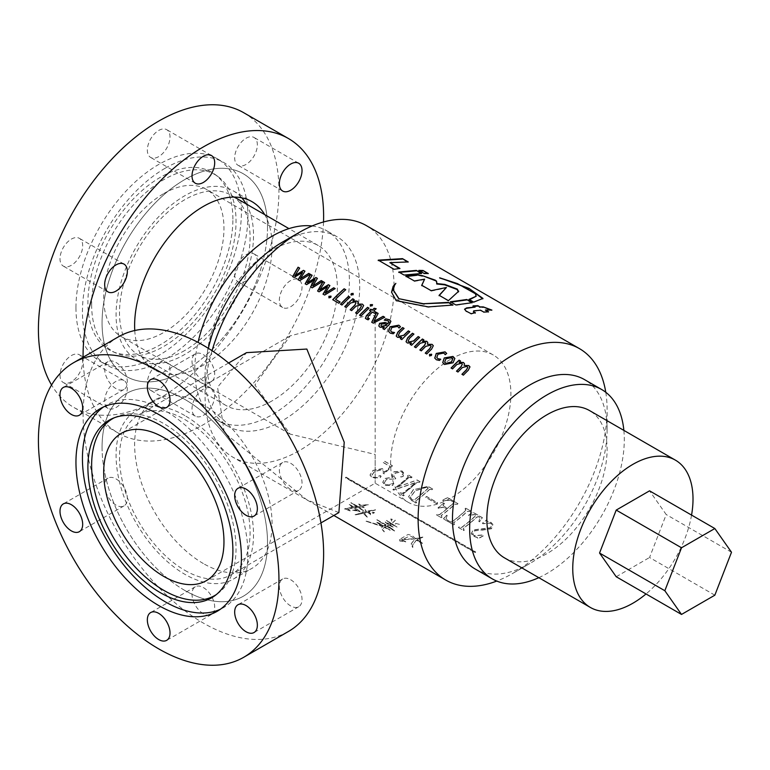 <?xml version="1.0" encoding="UTF-8"?>
<svg xmlns="http://www.w3.org/2000/svg" width="770" height="770" viewBox="0 0 770 770"><rect width="100%" height="100%" fill="white"/><g stroke="black" fill="none" stroke-linecap="round" stroke-linejoin="round"><path stroke-width="0.58" stroke-dasharray="3.85 2.89" d="M395.924 523.639L395.164 524.081L395.953 523.427L400.025 524.524L395.953 523.427M392.604 522.869L395.308 520.433L390.794 519.134L392.604 522.869M392.633 522.647L395.337 520.222L390.823 518.922L392.633 522.647M232.906 219.142A102.535 59.203 120 0 0 214.743 174.203A102.535 59.203 120 0 0 134.74 197.515A102.535 59.203 120 0 0 87.895 302.87A102.535 59.203 120 0 0 112.401 351.467A102.535 59.203 120 0 0 190.2 320.118A102.535 59.203 120 0 0 232.906 219.142M165.165 168.235A116.992 67.548 120 0 0 82.438 311.523A116.992 67.548 120 0 0 106.664 365.076A116.992 67.548 120 0 0 165.165 359.282A116.992 67.548 120 0 0 247.892 215.995A116.992 67.548 120 0 0 223.656 162.441A116.992 67.548 120 0 0 165.165 168.235M91.63 304.679A102.112 58.953 120 0 0 116.029 353.074A102.112 58.953 120 0 0 193.52 321.86A102.112 58.953 120 0 0 236.034 221.308A102.112 58.953 120 0 0 217.948 176.551A102.112 58.953 120 0 0 138.282 199.767A102.112 58.953 120 0 0 91.63 304.679M163.837 193.549A85.046 49.097 -60 0 1 206.35 189.343A85.046 49.097 -60 0 1 219.392 257.488A85.046 49.097 -60 0 1 163.837 332.428A85.046 49.097 -60 0 1 121.314 336.644A85.046 49.097 -60 0 1 108.272 268.489A85.046 49.097 -60 0 1 163.837 193.549M450.758 359.205A85.046 49.097 -60 0 1 493.281 354.999A85.046 49.097 -60 0 1 506.313 423.144A85.046 49.097 -60 0 1 450.758 498.084A85.046 49.097 -60 0 1 408.235 502.3A85.046 49.097 -60 0 1 395.203 434.145A85.046 49.097 -60 0 1 450.758 359.205M366.568 315.739L375.163 315.565L375.163 483.194L375.163 454.435L290.117 434.097L254.889 385L290.117 335.903L366.356 315.748M114.249 417.783A102.112 58.953 60 0 1 116.029 416.926A102.112 58.953 60 0 1 193.52 448.14A102.112 58.953 60 0 1 236.034 548.692A102.112 58.953 60 0 1 217.948 593.449A102.112 58.953 60 0 1 216.312 594.575M103.517 406.945A116.992 67.548 60 0 1 106.664 404.924A116.992 67.548 60 0 1 165.165 410.718A116.992 67.548 60 0 1 247.892 554.005A116.992 67.548 60 0 1 223.656 607.559A116.992 67.548 60 0 1 220.326 609.282M282.388 242.155A109.34 63.13 -60 0 1 337.058 236.746A109.34 63.13 -60 0 1 353.815 324.363A109.34 63.13 -60 0 1 282.388 420.709A109.34 63.13 -60 0 1 227.718 426.128A109.34 63.13 -60 0 1 205.07 376.068A109.34 63.13 -60 0 1 208.372 348.338M312.052 225.985A109.34 63.13 -60 0 1 326.75 230.788A109.34 63.13 -60 0 1 343.507 318.405A109.34 63.13 -60 0 1 272.079 414.761A109.34 63.13 -60 0 1 217.41 420.179A109.34 63.13 -60 0 1 198.063 342.4M212.048 350.706A133.643 77.154 120 0 0 205.07 395.915A133.643 77.154 120 0 0 232.742 457.091A133.643 77.154 120 0 0 299.569 450.469A133.643 77.154 120 0 0 386.867 332.707A133.643 77.154 120 0 0 366.385 225.62M338.877 512.57L306.845 499.836L224.263 432.615L217.564 387.146L246.544 352.641M359.08 507.459A133.643 77.154 -60 0 0 361.236 506.785L364.181 507.95L362.506 506.362L368.358 504.735L361.602 505.476L358.733 504.206L360.225 505.938L358.069 506.708L350.899 502.829L356.991 506.939L353.651 506.824L349.195 504.648L352.487 507.112L344.585 509.037L350.129 510.934L347.626 509.461L353.497 507.853L357.049 510.452L352.516 510.154L360.129 511.694L354.662 507.651L357.694 507.43L363.488 510.722L359.118 507.247L363.488 510.722M361.236 506.785L364.21 507.738L362.545 506.15L368.387 504.523L361.631 505.255L358.772 503.984L360.254 505.726L358.108 506.487L350.937 502.608L357.03 506.718L353.7 506.602L349.243 504.437L352.535 506.891L344.652 508.816L350.186 510.712L347.568 509.076L353.546 507.632L357.097 510.231L352.573 509.932L360.177 511.482L354.71 507.43L357.742 507.209L363.527 510.51M363.786 512.435L362.776 511.54L362.911 512.656L354.951 514.735L363.344 513.455L367.309 517.411L364.412 513.195A133.643 77.154 -60 0 0 367.425 512.368L370.437 514.187L370.235 514.803L374.413 512.753L371.467 512.156L370.62 513.782L368.589 511.915L375.481 509.971L367.781 511.184L365.019 509.923L366.51 511.578L363.786 512.435L362.824 511.319L362.911 512.656M415.704 538.682L412.037 535.4L408.09 534.457L399.072 539.703L399.919 541.089L405.723 541.945L402.296 540.501L402.421 539.52L409.005 536.372L411.276 536.372L414.828 539.221L411.122 543.976L412.739 547.537L412.682 545.025L416.243 540.376L422.461 543.447L417.119 539.76L422.807 537.248L415.704 538.682L399.139 539.481L405.79 541.705L402.007 539.789L414.866 539L411.18 543.745L412.807 547.316L412.739 544.794L416.291 540.165L422.499 543.225L417.157 539.539L422.826 537.037L415.742 538.461M390.14 530.251L385.106 527.036L387.223 526.613C397.07 532.725 397.089 532.474 387.291 525.843C397.089 532.474 397.07 532.725 387.223 526.613L387.272 526.391C397.07 532.474 397.089 532.224 387.339 525.621L387.291 525.843A133.643 77.154 -60 0 0 389.139 525.323L393.239 527.094L390.111 525.034L391.978 524.716L396.386 526.555L386.53 520.52L390.871 523.898L389.1 524.197C384.269 521.165 383.941 521.29 388.128 524.572A133.643 77.154 -60 0 1 386.184 525.121L376.8 519.846L385.914 525.689L383.691 526.141L378.946 523.013L375.924 521.993L382.728 526.276L365.432 521.059L382.651 526.68L381.111 528.326L384.22 531.878L382.834 529L384.346 527.431L390.14 530.251M389.139 525.323L393.605 527.392L390.111 525.034M390.159 524.822L392.017 524.505L397.089 527.104L386.569 520.308L390.871 523.898M390.91 523.687L389.139 523.975C384.307 520.943 383.98 521.069 388.167 524.36L385.125 522.012L388.167 524.36A133.393 77.019 -60 0 1 386.222 524.899L386.184 525.121M384.143 525.64L383.691 526.141L381.169 524.534M475.128 568.972A109.34 63.13 120 0 0 529.799 563.553L512.608 573.477A133.643 77.154 -60 0 1 496.766 581.071M475.013 552.552A133.643 77.154 -60 0 0 475.696 552.157L346.057 477.313A133.643 77.154 -60 0 1 345.374 477.708L475.013 552.552L345.374 477.506A133.393 77.019 -60 0 0 346.057 477.111L475.696 551.965A133.393 77.019 -60 0 1 475.013 552.35M184.79 570.3A92.333 53.313 -120 0 0 230.962 574.872A92.333 53.313 -120 0 0 245.11 500.885A92.333 53.313 -120 0 0 184.79 419.515A92.333 53.313 -120 0 0 138.629 414.943A92.333 53.313 -120 0 0 124.471 488.931A92.333 53.313 -120 0 0 184.79 570.3M538.817 577.683A109.34 63.13 120 0 0 546.979 573.467A109.34 63.13 120 0 0 623.864 430.382M184.79 590.436A116.992 67.548 -120 0 0 243.291 596.23A116.992 67.548 -120 0 0 261.222 502.483A116.992 67.548 -120 0 0 184.79 399.38A116.992 67.548 -120 0 0 126.299 393.586A116.992 67.548 -120 0 0 108.368 487.333A116.992 67.548 -120 0 0 184.79 590.436M504.456 557.846A85.046 49.097 120 0 0 546.979 553.63A85.046 49.097 120 0 0 602.535 478.69A85.046 49.097 120 0 0 589.493 410.545M184.79 370.62A116.992 67.548 -60 0 1 126.299 376.414A116.992 67.548 -60 0 1 108.368 282.667A116.992 67.548 -60 0 1 184.79 179.564A116.992 67.548 -60 0 1 243.291 173.77A116.992 67.548 -60 0 1 261.222 267.517A116.992 67.548 -60 0 1 184.79 370.62M272.079 400.872A92.333 53.313 -60 0 1 225.908 405.444A92.333 53.313 -60 0 1 211.76 331.456A92.333 53.313 -60 0 1 272.079 250.096A92.333 53.313 -60 0 1 318.241 245.524A92.333 53.313 -60 0 1 332.39 319.512A92.333 53.313 -60 0 1 272.079 400.872M184.79 350.485A92.333 53.313 -60 0 1 138.629 355.057A92.333 53.313 -60 0 1 124.471 281.069A92.333 53.313 -60 0 1 184.79 199.7A92.333 53.313 -60 0 1 230.962 195.128A92.333 53.313 -60 0 1 245.11 269.115A92.333 53.313 -60 0 1 184.79 350.485M714.839 595.191L649.543 557.499L666.214 514.553L649.543 490.837M731.5 552.244L666.214 514.553M616.212 576.74L649.543 557.499M691.556 515.101A85.046 49.097 -60 0 1 646.03 593.959M605.769 392.276A133.643 77.154 -60 0 1 607.106 409.794A133.643 77.154 -60 0 1 512.618 573.467L529.799 563.553A109.34 63.13 120 0 0 607.106 429.641A109.34 63.13 120 0 0 584.469 379.581M382.372 468.776L372.988 470.547L370.024 475.177L372.314 477.852L380.505 477.795L380.669 475.86L378.551 476.13L377.435 477.775L372.853 477.256L371.621 475.716L374.47 471.635L381.833 469.767L383.479 471.558L383.2 473.435L384.201 473.868L392.431 465.86L384.23 461.115L383.181 462.558L390.39 466.716L384.374 472.607L384.413 470.913L382.334 468.603L372.959 470.374L370.004 474.994L372.285 477.669L380.476 477.612L380.64 475.677L378.522 475.947L377.406 477.592L372.834 477.073L371.602 475.533L374.441 471.452L381.795 469.604L383.441 471.394L383.162 473.261L384.163 473.694L392.382 465.696L384.172 460.961L383.133 462.395L390.342 466.553L384.336 472.433L384.374 470.74L382.334 468.603M381.198 476.505L380.64 475.677L381.198 476.505M395.106 479.065A133.643 77.154 -60 0 0 395.79 478.488L393.74 476.303L395.27 473.155L401.815 471.952L403.182 473.473L402.777 474.618L400.978 475.668L400.785 477.082L403.143 476.495L404.096 473.444L402.036 471.057L393.913 471.943L392.228 475.658L393.075 477.198L384.663 478.709L382.786 482.424L385.221 485.312L392.796 485.447L393.018 483.618L390.746 483.868L389.697 485.187L385.924 484.802L384.24 482.838L386.502 479.508L395.068 478.892L386.473 479.325L384.24 482.838M385.221 485.312L392.767 485.273L392.989 483.445L393.364 484.012L392.989 483.445L390.717 483.685L389.668 485.013L385.895 484.619L384.22 482.655M395.79 478.488L393.691 476.13L395.222 472.992L401.767 471.798L403.133 473.319L402.729 474.455L400.929 475.504L400.785 477.082L403.095 476.332L404.048 473.29L401.978 470.903L393.865 471.779L392.19 475.485L393.037 477.025L384.634 478.526L382.767 482.241L385.192 485.119M411.363 477.804A133.643 77.154 -60 0 0 412.037 477.179L407.956 474.82A133.643 77.154 -60 0 1 407.282 475.456L408.081 475.908L408.206 477.14A133.643 77.154 -60 0 1 392.892 489.739L393.595 490.144L415.54 482.723A133.643 77.154 -60 0 1 402.604 493.406L400.14 493.012A133.643 77.154 -60 0 1 399.438 493.522L403.519 495.87A133.643 77.154 -60 0 0 404.221 495.36L403.316 493.811A133.643 77.154 -60 0 0 417.157 482.299L419.4 482.453A133.643 77.154 -60 0 0 420.074 481.818L417.109 480.105L397.532 486.996A133.393 77.019 -60 0 0 408.86 477.381L411.363 477.804L410.516 477.188M410.574 477.352L408.918 477.544A133.643 77.154 -60 0 1 397.561 487.179M412.037 477.179L407.908 474.657A133.393 77.019 -60 0 1 407.234 475.292L408.158 476.976A133.393 77.019 -60 0 1 392.864 489.556L393.576 489.961L415.492 482.559A133.393 77.019 -60 0 1 402.575 493.224L400.121 492.829A133.393 77.019 -60 0 1 399.418 493.329L403.519 495.87M404.221 495.36L403.432 494.908L403.297 493.628A133.393 77.019 -60 0 0 417.109 482.136L419.4 482.453M416.657 502.541L415.916 501.944L416.657 502.541A133.643 77.154 -60 0 1 415.954 503.051L411.69 500.596L408.552 496.708L411.69 500.596M415.935 502.127L415.79 501.01L415.935 502.127M429.631 489.499A133.643 77.154 -60 0 1 415.79 501.01L415.771 500.827A133.393 77.019 -60 0 0 429.583 489.335L432.037 489.739A133.643 77.154 -60 0 0 432.711 489.114L428.216 486.515L413.461 489.662L408.572 496.891M436.773 503.772L425.714 497.382A133.643 77.154 -60 0 0 426.628 496.612L437.697 503.003A133.643 77.154 -60 0 1 436.773 503.772L425.675 497.208A133.393 77.019 -60 0 0 426.59 496.448L437.658 502.829A133.393 77.019 -60 0 1 436.734 503.599M441.316 517.69A133.643 77.154 -60 0 0 442.019 517.18L441.21 515.688A133.643 77.154 -60 0 0 455.051 504.177L457.293 504.331A133.643 77.154 -60 0 0 457.967 503.696L447.562 497.69L442.75 500.307L443.019 500.798L450.469 500.385L453.261 502.001L453.414 503.214A133.643 77.154 -60 0 1 447.341 508.575L443.068 505.649L443.982 504.032A133.643 77.154 -60 0 0 444.454 503.619L443.751 503.214A133.643 77.154 -60 0 1 438.005 508.007L438.708 508.421A133.643 77.154 -60 0 0 439.112 508.094L443.366 507.257L446.658 509.153A133.643 77.154 -60 0 1 439.564 514.735L437.187 514.399A133.643 77.154 -60 0 1 436.494 514.909L441.316 517.69L436.494 514.909M442.019 517.18L441.191 515.505A133.393 77.019 -60 0 0 455.003 504.013L457.293 504.331M457.967 503.696L447.514 497.526L442.702 500.144L442.971 500.635L450.421 500.231L453.212 501.838L453.357 503.051A133.393 77.019 -60 0 1 447.303 508.402L443.029 505.476L443.982 504.032M453.79 524.899A133.643 77.154 -60 0 0 454.493 524.389L453.684 522.888A133.643 77.154 -60 0 0 467.525 511.376L469.767 511.53A133.643 77.154 -60 0 0 470.441 510.895L465.715 508.171A133.643 77.154 -60 0 1 465.042 508.797L465.869 510.423A133.643 77.154 -60 0 1 452.038 521.935L450.354 522.002L447.649 520.433L446.1 518.451L447.235 515.553L446.504 515.448L443.453 518.932L453.79 524.899L443.433 518.749L446.475 515.265L447.206 515.371L446.1 518.451M454.493 524.389L453.665 522.705A133.393 77.019 -60 0 0 467.477 511.213L469.767 511.53M470.441 510.895L465.667 508.007A133.393 77.019 -60 0 1 464.993 508.643L465.821 510.26A133.393 77.019 -60 0 1 452.019 521.752L450.325 521.81L447.63 520.25L446.071 518.268M463.636 530.578A133.643 77.154 -60 0 0 464.339 530.068L463.444 529.558L463.338 528.461A133.643 77.154 -60 0 0 476.976 517.122L478.815 516.747L480.191 518.095L478.882 521.502L479.479 521.848L482.424 517.815L473.04 512.397L468.41 515.457L475.109 514.61L476.091 515.303L475.234 516.266A133.643 77.154 -60 0 1 461.692 527.508L459.113 527.055A133.643 77.154 -60 0 1 458.419 527.566L463.617 530.395A133.393 77.019 -60 0 0 464.31 529.885L463.425 529.375L463.319 528.278L463.444 529.558L463.319 528.278A133.393 77.019 -60 0 0 476.928 516.968L478.767 516.593L480.143 517.941L478.834 521.338L479.431 521.685L482.367 517.652L472.992 512.233L468.372 515.294L475.052 514.447L476.043 515.14L475.186 516.102A133.393 77.019 -60 0 1 461.673 527.325L459.093 526.872A133.393 77.019 -60 0 1 458.391 527.383L463.617 530.395M482.136 530.164L491.52 528.74L492.906 524.572L490.846 522.339L487.054 521.165L486.746 519.971L482.53 523.273L482.8 523.764L490.432 523.119L491.972 524.707L490.548 527.883L473.204 530.087L471.307 533.687L473.54 536.295L477.41 537.624L478.006 538.875L483.685 535.65L483.319 535.121L474.156 535.737L472.616 533.957L474.618 530.896L491.472 528.576L492.858 524.409L490.798 522.175L487.006 521.011L486.698 519.808L482.482 523.109L482.752 523.6L490.384 522.955L491.924 524.553L490.5 527.72L473.175 529.904L471.288 533.495L473.512 536.113L477.39 537.441L477.978 538.692L483.647 535.468L483.281 534.948L474.128 535.554L472.588 533.774L474.58 530.722L482.097 529.991M487.054 521.165L486.698 519.808L487.054 521.165M439.391 295.43L448.361 301.07L458.622 291.416M436.725 283.995L436.927 283.331M406.55 276.478L405.992 276.151M405.934 276.574L414.356 280.983M414.298 281.406L424.52 279.597M421.681 285.67L431.161 290.685M431.094 291.108L446.331 287.913M450.922 302.09L455.821 305.382L472.28 302.668M472.164 303.111L471.49 302.716M399.37 272.33L404.029 275.477L421.662 273.446M421.546 273.879L420.815 273.456M419.669 270.828L418.774 270.819L424.068 273.879L428.322 273.543M428.187 273.985L427.35 273.504M473.059 311.475L480.557 310.204M480.451 310.647L483.743 312.052M483.647 312.485L488.584 311.84M488.478 312.283L487.747 311.869M485.293 310.445L491.895 310.089M491.761 310.531L490.452 310.031M473.733 306.267L473.059 305.882M472.963 306.316L475.023 307.509M464.56 309.396L465.966 311.446L471.125 313.717M471.067 314.141L475.34 312.678M475.273 313.111L474.657 312.832M469.546 299.713L468.997 299.395M468.882 299.838L473.666 302.09M473.55 302.533L482.983 298.433M465.994 287.508L439.641 277.787M439.497 278.23L457.486 283.63M457.313 284.072L475.494 293.803M475.321 294.246L476.014 296.691M391.564 292.359L396.204 300.993L428.255 307.278L452.943 305.064M452.895 305.488L452.279 305.132M393.191 289.972L395.847 283.36M395.838 283.764L394.567 284.977M378.83 260.472L394.038 269.712L399.967 268.451M399.88 268.884L399.284 268.538M389.803 263.061L408.254 261.954M408.119 262.397L407.282 261.916M299.703 280.646L298.202 279.78M302.533 272.32L294.198 277.575L292.773 276.651M299.607 268.22L294.823 275.756M304.891 271.271L300.319 278.923M310.118 274.284L299.771 280.8M312.177 287.845L310.676 286.979M315.084 279.693L306.662 284.775L305.247 283.841M312.071 275.419L307.297 282.946M317.356 278.471L312.784 286.122M322.582 281.483L312.235 287.999M324.642 295.045L323.14 294.178M327.471 286.719L319.127 291.974L317.712 291.041M324.536 282.619L319.762 290.146M329.82 285.66L325.258 293.322M335.046 288.683L324.709 295.189M330.811 296.094L330.879 297.557L328.646 297.461M358.137 302.341L357.858 304.256M352.872 301.099A133.393 77.019 -60 0 1 354.277 299.79L354.229 299.626M346.202 307.49L344.739 306.643M346.269 307.644A133.393 77.019 -60 0 1 350.716 303.168L350.658 303.005M355.99 302.803L355.153 301.85M355.201 302.004L350.716 303.168M351.63 310.628L350.158 309.781M351.688 310.772A133.393 77.019 -60 0 1 356.144 306.287L356.096 306.133M361.476 305.969L360.601 304.997M360.658 305.151L356.144 306.287M357.059 313.756L355.586 312.909M357.116 313.91A133.393 77.019 -60 0 1 362.006 309.011L361.948 308.857M363.652 305.546L362.006 309.011M353.161 293.524L353.199 294.9L351.322 295.151L350.889 294.525M351.284 294.987L351.293 293.793M341.947 305.036L342.015 305.18A133.393 77.019 -60 0 1 350.023 297.326M342.015 305.18L340.542 304.333A133.393 77.019 -60 0 1 340.61 304.266M335.614 299.52A133.393 77.019 -60 0 1 345.788 289.886L345.74 289.713M338.867 303.255L332.707 299.703M338.935 303.409A133.393 77.019 -60 0 1 340.157 302.138L340.099 301.994M361.014 316.047L361.082 316.191A133.393 77.019 -60 0 1 369.09 308.337M361.082 316.191L359.609 315.344A133.393 77.019 -60 0 1 359.677 315.276M372.228 305.738L372.228 304.535L372.266 305.902L370.389 306.162L369.956 305.536M370.351 305.998L370.36 304.805M368.147 318.52L368.214 316.2M368.272 316.345A133.393 77.019 -60 0 1 372.526 312.225L372.478 312.062M372.526 312.225L374.672 313.332M374.73 313.486A133.393 77.019 -60 0 1 375.991 312.322L375.933 312.158M373.787 311.051A133.393 77.019 -60 0 1 376.183 308.876L376.135 308.712M371.063 311.378L369.542 310.368M368.079 319.848L366.424 319.386M366.481 319.531L365.413 318.424M368.137 319.993A133.393 77.019 -60 0 1 369.369 318.732L369.311 318.588M373.334 323.159L371.823 322.284M378.08 313.525L373.883 321.61M384.615 317.298L373.402 323.304M390.919 321.369L389.447 324.391M384.336 329.512L384.403 329.656A133.393 77.019 -60 0 1 389.495 324.555M384.403 329.656L382.931 328.809A133.393 77.019 -60 0 1 382.998 328.742M384.192 327.231L380.111 327.404L378.83 326.056M388.86 321.754L388.09 320.994L384.307 320.291A133.393 77.019 -60 0 1 384.49 320.118M386.906 324.805L384.663 323.91L381.419 324.257L381.015 325.556M399.043 328.039L397.686 326.538L391.766 327.587M391.824 327.741L390.621 330.898M399.091 328.193A133.393 77.019 -60 0 1 400.496 326.884L400.448 326.73M393.239 333.776L390.207 333.121M390.265 333.266L388.581 331.456M393.306 333.92A133.393 77.019 -60 0 1 394.529 332.659L394.471 332.515M404.009 328.492L404.144 328.578A133.393 77.019 -60 0 0 399.611 332.909L398.379 335.528M401.748 337.481L397.512 337.337M397.58 337.481L396.242 336.095M401.786 339.589L400.323 338.742M401.853 339.734A133.393 77.019 -60 0 1 409.871 331.88L409.823 331.716M413.837 334.17L413.971 334.247A133.393 77.019 -60 0 0 409.438 338.579L408.206 341.206M411.575 343.16L407.34 343.006M407.407 343.16L406.069 341.774M411.613 345.258L410.15 344.411M411.681 345.403A133.393 77.019 -60 0 1 419.698 337.549L419.65 337.395M427.802 342.563L427.523 344.479M422.538 341.322A133.393 77.019 -60 0 1 423.952 340.003L423.895 339.849M415.867 347.713L414.404 346.866M415.935 347.867A133.393 77.019 -60 0 1 420.382 343.391L420.324 343.228M425.666 343.025L424.819 342.072M424.876 342.226L420.382 343.391M421.296 350.851L419.833 350.003M421.363 350.995A133.393 77.019 -60 0 1 425.82 346.51L425.762 346.356M431.152 346.192L430.266 345.22M430.324 345.374L425.82 346.51M426.724 353.979L425.252 353.132M426.782 354.133A133.393 77.019 -60 0 1 431.672 349.233L431.614 349.079M433.327 345.769L431.672 349.233M431.421 354.181L431.489 355.644L429.265 355.548M445.243 354.71L443.886 353.209L437.966 354.258M438.024 354.421L436.821 357.569M445.301 354.874A133.393 77.019 -60 0 1 446.696 353.565L446.648 353.401M439.439 360.447L436.407 359.792M436.465 359.936L434.781 358.137M439.506 360.591A133.393 77.019 -60 0 1 440.738 359.34L440.671 359.186M454.868 358.55L453.097 362.949L444.569 364.614L442.76 362.708M452.818 358.878L451.692 357.713L445.974 358.964L444.742 362.15M464.474 363.738L464.185 365.644M459.209 362.487A133.393 77.019 -60 0 1 460.614 361.178L460.566 361.014M452.539 368.888L451.066 368.041M452.596 369.032A133.393 77.019 -60 0 1 457.053 364.556L456.995 364.403M462.327 364.191L461.49 363.238M461.538 363.401L457.053 364.556M457.967 372.016L456.494 371.169M458.025 372.17A133.393 77.019 -60 0 1 462.481 367.685L462.423 367.531M467.814 367.367L466.938 366.385M466.986 366.549L462.481 367.685M463.386 375.154L461.923 374.307M463.453 375.298A133.393 77.019 -60 0 1 468.333 370.399L468.285 370.245M469.989 366.944L468.333 370.399M454.464 524.206A133.393 77.019 -60 0 1 453.771 524.716M470.393 510.741A133.393 77.019 -60 0 1 469.719 511.367M465.686 509.037L465.821 510.26L465.686 509.037M441.99 516.997A133.393 77.019 -60 0 1 441.297 517.507M457.919 503.532A133.393 77.019 -60 0 1 457.245 504.167M453.212 501.838L453.357 503.051L453.212 501.838M444.454 503.619L444.406 503.455A133.393 77.019 -60 0 1 443.934 503.869M444.406 503.455L443.703 503.051A133.393 77.019 -60 0 1 437.976 507.834L438.708 508.421M439.073 507.921L443.328 507.084L446.619 508.98A133.393 77.019 -60 0 1 439.535 514.553L437.168 514.216A133.393 77.019 -60 0 1 436.465 514.726M416.628 502.358A133.393 77.019 -60 0 1 415.935 502.868L415.954 503.051M411.671 500.404L415.935 502.868M432.711 489.114L428.159 486.351L413.461 489.662M413.423 489.489L408.552 496.708M432.653 488.95A133.393 77.019 -60 0 1 431.989 489.585L432.037 489.739M429.583 489.335L431.989 489.585M415.916 501.944L415.771 500.827L415.916 501.944M427.331 486.9L427.928 488.382A133.393 77.019 -60 0 1 414.125 499.874L412.268 499.836L410.314 497.295L415.107 490.75L427.331 486.9L427.985 488.546A133.643 77.154 -60 0 1 414.144 500.057L412.287 500.019L410.333 497.478L415.146 490.914L427.379 487.054M428.178 487.708L427.985 488.546L428.178 487.708M411.989 477.015A133.393 77.019 -60 0 1 411.315 477.65M408.023 475.754L408.158 476.976L408.023 475.754M404.202 495.177A133.393 77.019 -60 0 1 403.499 495.688M420.074 481.818L420.025 481.654A133.393 77.019 -60 0 1 419.352 482.289M420.025 481.654L417.061 479.941L397.532 486.996M395.751 478.314A133.393 77.019 -60 0 1 395.068 478.892M361.265 506.573A133.393 77.019 -60 0 1 359.118 507.247M367.425 512.368L367.463 512.146A133.393 77.019 -60 0 1 364.451 512.974L367.357 517.19L363.392 513.244C353.026 515.602 352.881 515.332 362.959 512.435C352.881 515.332 353.026 515.602 363.392 513.244L363.344 513.455M367.463 512.146L370.476 513.975L370.283 514.581L374.441 512.541L371.506 511.935L370.659 513.571L368.628 511.704L375.51 509.759L367.819 510.972L365.057 509.701L366.51 511.578M366.549 511.367L363.835 512.214M381.217 524.312L375.981 521.771L382.777 526.054L365.5 520.838L382.709 526.459L381.169 528.104L384.278 531.656L382.892 528.778L384.403 527.219L390.197 530.029L385.106 527.036M385.154 526.815L387.272 526.391C397.07 532.474 397.089 532.224 387.339 525.621A133.393 77.019 -60 0 0 389.177 525.111M386.222 524.899L376.848 519.635L385.914 525.689M385.963 525.477L383.739 525.92L384.192 525.429M134.769 330.513A97.193 56.114 120 0 0 154.751 369.975A97.193 56.114 120 0 0 203.347 365.163A97.193 56.114 120 0 0 264.688 214.599M246.131 203.886A97.193 56.114 -60 0 1 184.79 354.45A97.193 56.114 -60 0 1 136.203 359.263A97.193 56.114 -60 0 1 121.304 281.377A97.193 56.114 -60 0 1 184.79 195.734A97.193 56.114 -60 0 1 233.387 190.922A97.193 56.114 -60 0 1 241.77 197.823M267.517 227.333A116.992 67.548 -60 0 1 216.457 345.066A116.992 67.548 -60 0 1 126.299 376.414A116.992 67.548 -60 0 1 102.064 322.851A116.992 67.548 -60 0 1 153.134 205.118A116.992 67.548 -60 0 1 243.291 173.77A116.992 67.548 -60 0 1 267.517 227.333M75.951 307.779A116.992 67.548 120 0 0 100.177 361.332A116.992 67.548 120 0 0 190.334 329.993A116.992 67.548 120 0 0 241.405 212.251A116.992 67.548 120 0 0 217.178 158.697A116.992 67.548 120 0 0 127.021 190.036A116.992 67.548 120 0 0 75.951 307.779M158.678 130.467A16.035 9.259 -60 0 1 166.695 129.668A16.035 9.259 -60 0 1 169.159 142.517A16.035 9.259 -60 0 1 158.678 156.647A16.035 9.259 -60 0 1 150.66 157.446A16.035 9.259 -60 0 1 148.206 144.596A16.035 9.259 -60 0 1 158.678 130.467M246.025 138.263A16.035 9.259 -60 0 1 254.042 137.474A16.035 9.259 -60 0 1 256.497 150.323A16.035 9.259 -60 0 1 246.025 164.453A16.035 9.259 -60 0 1 238.007 165.252A16.035 9.259 -60 0 1 235.543 152.393A16.035 9.259 -60 0 1 246.025 138.263M246.025 254.726A16.035 9.259 -60 0 1 254.042 253.927A16.035 9.259 -60 0 1 256.497 266.776A16.035 9.259 -60 0 1 246.025 280.906A16.035 9.259 -60 0 1 238.007 281.704A16.035 9.259 -60 0 1 235.543 268.855A16.035 9.259 -60 0 1 246.025 254.726M290.694 306.701A16.035 9.259 120 0 0 301.166 292.571A16.035 9.259 120 0 0 298.712 279.722A16.035 9.259 120 0 0 290.694 280.511A16.035 9.259 120 0 0 280.213 294.641A16.035 9.259 120 0 0 282.677 307.5A16.035 9.259 120 0 0 290.694 306.701M158.678 363.373A16.035 9.259 -60 0 1 166.695 362.583A16.035 9.259 -60 0 1 169.159 375.433A16.035 9.259 -60 0 1 158.678 389.562A16.035 9.259 -60 0 1 150.66 390.361A16.035 9.259 -60 0 1 148.206 377.512A16.035 9.259 -60 0 1 158.678 363.373M203.347 415.357A16.035 9.259 120 0 0 213.829 401.228A16.035 9.259 120 0 0 211.365 388.369A16.035 9.259 120 0 0 203.347 389.168A16.035 9.259 120 0 0 192.875 403.297A16.035 9.259 120 0 0 195.33 416.147A16.035 9.259 120 0 0 203.347 415.357M71.341 355.576A16.035 9.259 -60 0 1 79.358 354.778A16.035 9.259 -60 0 1 81.812 367.627A16.035 9.259 -60 0 1 71.341 381.766A16.035 9.259 -60 0 1 63.323 382.555A16.035 9.259 -60 0 1 60.859 369.706A16.035 9.259 -60 0 1 71.341 355.576M116.01 407.551A16.035 9.259 120 0 0 126.482 393.422A16.035 9.259 120 0 0 124.028 380.572A16.035 9.259 120 0 0 116.01 381.362A16.035 9.259 120 0 0 105.529 395.501A16.035 9.259 120 0 0 107.993 408.35A16.035 9.259 120 0 0 116.01 407.551M71.341 239.114A16.035 9.259 -60 0 1 79.358 238.325A16.035 9.259 -60 0 1 81.812 251.174A16.035 9.259 -60 0 1 71.341 265.303A16.035 9.259 -60 0 1 63.323 266.102A16.035 9.259 -60 0 1 60.859 253.253A16.035 9.259 -60 0 1 71.341 239.114M323.525 221.972A170.083 98.204 -60 0 1 203.347 424.684A170.083 98.204 -60 0 1 118.311 433.106A170.083 98.204 -60 0 1 83.093 357.222M243.724 112.718A170.083 98.204 -60 0 1 269.789 249.008A170.083 98.204 -60 0 1 158.678 398.889A170.083 98.204 -60 0 1 73.641 407.311A170.083 98.204 -60 0 1 51.561 385M203.347 563.553A97.193 56.114 60 0 1 139.861 477.91A97.193 56.114 60 0 1 154.751 400.025A97.193 56.114 60 0 1 203.347 404.837A97.193 56.114 60 0 1 266.844 490.48A97.193 56.114 60 0 1 251.944 568.366A97.193 56.114 60 0 1 203.347 563.553M184.79 415.55A97.193 56.114 -120 0 0 136.203 410.737A97.193 56.114 -120 0 0 121.304 488.623A97.193 56.114 -120 0 0 184.79 574.266A97.193 56.114 -120 0 0 233.387 579.078A97.193 56.114 -120 0 0 248.286 501.193A97.193 56.114 -120 0 0 184.79 415.55M203.347 380.832A16.035 9.259 60 0 1 192.875 366.703A16.035 9.259 60 0 1 195.33 353.853A16.035 9.259 60 0 1 203.347 354.643A16.035 9.259 60 0 1 213.829 368.772A16.035 9.259 60 0 1 211.365 381.631A16.035 9.259 60 0 1 203.347 380.832M116.01 388.638A16.035 9.259 60 0 1 105.529 374.499A16.035 9.259 60 0 1 107.993 361.65A16.035 9.259 60 0 1 116.01 362.449A16.035 9.259 60 0 1 126.482 376.578A16.035 9.259 60 0 1 124.028 389.428A16.035 9.259 60 0 1 116.01 388.638M116.01 505.091A16.035 9.259 60 0 1 105.529 490.962A16.035 9.259 60 0 1 107.993 478.112A16.035 9.259 60 0 1 116.01 478.901A16.035 9.259 60 0 1 126.482 493.031A16.035 9.259 60 0 1 124.028 505.88A16.035 9.259 60 0 1 116.01 505.091M203.347 613.748A16.035 9.259 60 0 1 192.875 599.618A16.035 9.259 60 0 1 195.33 586.759A16.035 9.259 60 0 1 203.347 587.558A16.035 9.259 60 0 1 213.829 601.688A16.035 9.259 60 0 1 211.365 614.537A16.035 9.259 60 0 1 203.347 613.748M290.694 605.942A16.035 9.259 60 0 1 280.213 591.812A16.035 9.259 60 0 1 282.677 578.963A16.035 9.259 60 0 1 290.694 579.752A16.035 9.259 60 0 1 301.166 593.891A16.035 9.259 60 0 1 298.712 606.741A16.035 9.259 60 0 1 290.694 605.942M290.694 489.489A16.035 9.259 60 0 1 280.213 475.36A16.035 9.259 60 0 1 282.677 462.5A16.035 9.259 60 0 1 290.694 463.299A16.035 9.259 60 0 1 301.166 477.429A16.035 9.259 60 0 1 298.712 490.278A16.035 9.259 60 0 1 290.694 489.489M118.311 336.894A170.083 98.204 -120 0 0 92.236 473.184A170.083 98.204 -120 0 0 203.347 623.074A170.083 98.204 -120 0 0 288.394 631.496M102.064 447.149A116.992 67.548 -120 0 0 153.134 564.882A116.992 67.548 -120 0 0 243.291 596.23A116.992 67.548 -120 0 0 267.517 542.667A116.992 67.548 -120 0 0 216.457 424.934A116.992 67.548 -120 0 0 126.299 393.586A116.992 67.548 -120 0 0 102.064 447.149M116.029 353.074L112.401 351.467M493.281 354.999L206.35 189.343M408.235 502.3L375.163 483.194L206.35 580.657M290.117 335.903L121.314 433.356M217.948 593.449L214.743 595.797M227.718 426.128L217.41 420.179M205.07 376.068L205.07 395.915M333.853 515.467L232.742 457.091M320.936 522.926L230.962 574.872M217.178 611.303L223.656 607.559M100.177 361.332L106.664 365.076M225.908 405.444L138.629 355.057M100.177 408.668L106.664 404.924M228.603 362.997L138.629 414.943M607.106 429.641L607.106 409.794M337.058 236.746L326.75 230.788M116.029 416.926L112.401 418.534M290.117 434.097L121.314 336.644M217.948 176.551L214.743 174.203M217.178 158.697L223.656 162.441M318.241 245.524L288.952 228.613M234.34 197.082L230.962 195.128M233.387 190.922L251.944 201.634M211.365 155.463L166.695 129.668M298.712 163.259L254.042 137.474M298.712 279.722L254.042 253.927M211.365 388.369L166.695 362.583M124.028 380.572L79.358 354.778M124.028 264.12L79.358 238.325M118.311 433.106L73.641 407.311M195.33 183.241L150.66 157.446M282.677 191.037L238.007 165.252M282.677 307.5L238.007 281.704M195.33 416.147L150.66 390.361M107.993 408.35L63.323 382.555M107.993 291.888L63.323 266.102M136.203 359.263L154.751 369.975M136.203 410.737L154.751 400.025M195.33 353.853L150.66 379.639M107.993 361.65L63.323 387.445M107.993 478.112L63.323 503.898M195.33 586.759L150.66 612.554M282.677 578.963L238.007 604.748M282.677 462.5L238.007 488.296M211.365 381.631L166.695 407.417M124.028 389.428L79.358 415.222M124.028 505.88L79.358 531.675M211.365 614.537L166.695 640.332M298.712 606.741L254.042 632.526M298.712 490.278L254.042 516.073M233.387 579.078L251.944 568.366"/><path stroke-width="1.16" d="M163.837 437.572A85.046 49.097 -120 0 0 121.314 433.356A85.046 49.097 -120 0 0 108.272 501.511A85.046 49.097 -120 0 0 163.837 576.451A85.046 49.097 -120 0 0 206.35 580.657A85.046 49.097 -120 0 0 219.392 512.512A85.046 49.097 -120 0 0 163.837 437.572M232.906 550.858A102.535 59.203 60 0 1 214.743 595.797A102.535 59.203 60 0 1 134.74 572.485A102.535 59.203 60 0 1 87.895 467.13A102.535 59.203 60 0 1 112.401 418.534A102.535 59.203 60 0 1 190.2 449.882A102.535 59.203 60 0 1 232.906 550.858M216.312 594.575A102.112 58.953 60 0 1 137.147 569.078A102.112 58.953 60 0 1 91.63 465.321A102.112 58.953 60 0 1 114.249 417.783M220.326 609.282A116.992 67.548 60 0 1 165.165 601.765A116.992 67.548 60 0 1 82.438 458.477A116.992 67.548 60 0 1 103.517 406.945M208.372 348.338A109.34 63.13 -60 0 1 282.378 242.155A109.34 63.13 -60 0 1 282.388 242.155L299.569 232.242A133.643 77.154 120 0 0 299.559 232.242A133.643 77.154 120 0 0 212.048 350.706M198.063 342.4A109.34 63.13 -60 0 1 272.079 236.207A109.34 63.13 -60 0 1 312.052 225.985M228.603 362.997L246.544 352.641L306.845 349.051L344.228 442.25L338.877 512.57L320.936 522.926M310.233 274.216L299.703 280.646L298.096 279.722L302.572 272.339L294.13 277.431L292.667 276.584L298.057 267.19L299.674 268.124L294.91 275.689L303.486 270.328L304.949 271.175L300.262 278.779L308.76 273.369L310.233 274.216M322.697 281.416L312.177 287.845L310.56 286.912L315.007 279.52L306.604 284.631L305.132 283.784L310.522 274.389L312.139 275.323L307.23 282.802L315.95 277.527L317.413 278.365L312.793 286.017L321.234 280.569L322.697 281.416M335.162 288.615L324.642 295.045L323.025 294.111L327.5 286.729L319.069 291.83L317.596 290.983L322.986 281.589L324.603 282.523L319.704 290.001L328.415 284.717L329.887 285.564L325.19 293.168L333.699 287.768L335.162 288.615M329.031 297.913L328.973 296.46L330.811 296.094L330.811 297.403L328.963 297.759L328.906 296.306L331.119 296.334M357.088 301.06L358.117 302.264L357.8 304.092L362.391 304.121L363.632 305.469L361.948 308.857A133.643 77.154 -60 0 0 357.059 313.756L355.586 312.909A133.643 77.154 -60 0 1 360.091 308.385L361.457 305.892L360.601 304.997L356.096 306.133A133.643 77.154 -60 0 0 351.63 310.628L350.158 309.781A133.643 77.154 -60 0 1 354.806 305.113L355.971 302.726L355.153 301.85L350.658 303.005A133.643 77.154 -60 0 0 346.202 307.49L344.739 306.643A133.643 77.154 -60 0 1 352.766 298.779L354.229 299.626A133.643 77.154 -60 0 0 352.824 300.935L357.088 301.06L358.137 302.341M351.284 294.987L351.255 293.63L353.122 293.36L353.161 294.727L350.889 294.525M351.322 295.151L351.293 293.793L353.122 293.36L353.161 294.727M340.484 304.189A133.643 77.154 -60 0 1 348.512 296.325L349.975 297.172A133.643 77.154 -60 0 0 341.947 305.036L340.484 304.189M344.132 288.788L345.74 289.713A133.643 77.154 -60 0 0 335.547 299.366L340.099 301.994A133.643 77.154 -60 0 0 338.867 303.255L332.707 299.703A133.643 77.154 -60 0 1 344.132 288.788L345.643 289.799M359.552 315.2A133.643 77.154 -60 0 1 367.579 307.326L369.042 308.173A133.643 77.154 -60 0 0 361.014 316.047L359.552 315.2M370.389 306.162L370.36 304.805L372.228 304.535L372.228 305.738L370.351 305.998L370.322 304.641L372.584 304.843M368.214 316.2A133.643 77.154 -60 0 1 372.478 312.062L374.672 313.332A133.643 77.154 -60 0 1 375.933 312.158L373.739 310.887A133.643 77.154 -60 0 1 376.135 308.712L374.21 308.269A133.643 77.154 -60 0 0 372.276 310.041L370.803 309.194A133.643 77.154 -60 0 0 369.542 310.368L371.005 311.215A133.643 77.154 -60 0 0 366.433 315.671L365.384 318.347L368.079 319.848A133.643 77.154 -60 0 1 369.311 318.588L368.079 318.366L368.214 316.2M367.511 317.846L369.369 318.732M384.74 317.24L373.334 323.159L371.717 322.226L376.52 312.495L378.137 313.428L373.825 321.465L383.123 316.306L384.74 317.24M385.645 318.819L389.428 319.733L390.891 321.283L389.447 324.391A133.643 77.154 -60 0 0 384.336 329.512L382.873 328.665A133.643 77.154 -60 0 1 384.23 327.26L380.043 327.25L378.802 325.98L379.591 323.333L385.039 322.438L387.926 323.592L388.831 321.677L388.042 320.84L384.249 320.137A133.643 77.154 -60 0 1 385.645 318.819L389.476 319.897L390.919 321.369M397.638 326.374L391.766 327.587L390.592 330.821L391.738 332.024L394.471 332.515A133.643 77.154 -60 0 0 393.239 333.776L390.207 333.121L388.552 331.398L390.043 326.769L398.87 325.181L400.448 326.73A133.643 77.154 -60 0 0 399.043 328.039L397.638 326.374M399.178 336.326L403.778 335.239A133.643 77.154 -60 0 1 408.35 330.869L409.823 331.716A133.643 77.154 -60 0 0 401.786 339.589L400.323 338.742A133.643 77.154 -60 0 1 401.69 337.337L397.512 337.337L396.213 336.028L397.82 332.168A133.643 77.154 -60 0 1 402.633 327.568L404.096 328.415A133.643 77.154 -60 0 0 399.553 332.756L398.34 335.46L399.235 336.471L403.778 335.239M409.005 341.995L413.606 340.918A133.643 77.154 -60 0 1 418.177 336.548L419.65 337.395A133.643 77.154 -60 0 0 411.613 345.258L410.15 344.411A133.643 77.154 -60 0 1 411.517 343.006L407.34 343.006L406.04 341.697L407.648 337.838A133.643 77.154 -60 0 1 412.46 333.237L413.923 334.084A133.643 77.154 -60 0 0 409.38 338.434L408.167 341.129L409.062 342.15L413.606 340.918M426.753 341.283L427.783 342.486L427.466 344.315L432.057 344.344L433.298 345.692L431.614 349.079A133.643 77.154 -60 0 0 426.724 353.979L425.252 353.132A133.643 77.154 -60 0 1 429.756 348.608L431.123 346.115L430.266 345.22L425.762 346.356A133.643 77.154 -60 0 0 421.296 350.851L419.833 350.003A133.643 77.154 -60 0 1 424.472 345.335L425.637 342.948L424.819 342.072L420.324 343.228A133.643 77.154 -60 0 0 415.867 347.713L414.404 346.866A133.643 77.154 -60 0 1 422.432 339.002L423.895 339.849A133.643 77.154 -60 0 0 422.489 341.158L426.753 341.283L427.802 342.563M429.65 356L429.583 354.547L431.421 354.181L431.431 355.499L429.583 355.856L429.525 354.392L431.729 354.421M443.838 353.045L437.966 354.258L436.792 357.501L437.938 358.704L440.671 359.186A133.643 77.154 -60 0 0 439.439 360.447L436.407 359.792L434.752 358.069L436.244 353.449L445.07 351.851L446.648 353.401A133.643 77.154 -60 0 0 445.243 354.71L443.838 353.045M444.261 357.925L453.001 356.443L454.849 358.464L453.039 362.795L444.502 364.47L442.731 362.641L444.261 357.925L453.049 356.597L454.868 358.55M463.425 362.458L464.454 363.652L464.137 365.49L468.728 365.519L469.969 366.857L468.285 370.245A133.643 77.154 -60 0 0 463.386 375.154L461.923 374.307A133.643 77.154 -60 0 1 466.428 369.783L467.794 367.28L466.938 366.385L462.423 367.531A133.643 77.154 -60 0 0 457.967 372.016L456.494 371.169A133.643 77.154 -60 0 1 461.143 366.51L462.308 364.114L461.49 363.238L456.995 364.403A133.643 77.154 -60 0 0 452.539 368.888L451.066 368.041A133.643 77.154 -60 0 1 459.103 360.168L460.566 361.014A133.643 77.154 -60 0 0 459.151 362.333L463.425 362.458L464.474 363.738M496.766 581.071A133.643 77.154 -60 0 1 445.792 580.089A133.643 77.154 -60 0 1 425.31 473.001A133.643 77.154 -60 0 1 512.608 355.24A133.643 77.154 -60 0 1 579.435 348.618A133.643 77.154 -60 0 1 605.769 392.276M428.255 306.883L452.943 305.064L448.275 302.369L423.385 303.726L398.966 298.693L393.191 289.789L393.72 286.604L395.847 283.36L393.162 286.276L391.555 292.186L396.165 300.618L428.255 306.883M623.864 430.382A109.34 63.13 120 0 0 601.649 389.505L584.469 379.581A109.34 63.13 120 0 0 529.799 385A109.34 63.13 120 0 0 458.362 481.356A109.34 63.13 120 0 0 475.128 568.972L492.309 578.886A109.34 63.13 120 0 0 538.817 577.683M601.649 389.505A109.34 63.13 120 0 0 546.979 394.914A109.34 63.13 120 0 0 475.542 491.27A109.34 63.13 120 0 0 492.309 578.886M646.03 593.959A85.046 49.097 -60 0 1 632.882 603.228A85.046 49.097 -60 0 1 590.359 607.443A85.046 49.097 -60 0 1 577.327 539.298A85.046 49.097 -60 0 1 632.882 464.358A85.046 49.097 -60 0 1 675.406 460.142A85.046 49.097 -60 0 1 691.556 515.101M675.406 460.142L589.493 410.545A85.046 49.097 120 0 0 546.979 414.761A85.046 49.097 120 0 0 491.414 489.701A85.046 49.097 120 0 0 504.456 557.846L590.359 607.443M664.837 590.725L681.508 547.778L714.839 528.538L731.5 552.244L714.839 595.191L681.508 614.441L664.837 590.725L599.551 553.033L616.212 576.74L681.508 614.441M714.839 528.538L649.543 490.837L616.212 510.087L599.551 553.033M681.508 547.778L616.212 510.087M579.435 348.618L366.385 225.62A133.643 77.154 120 0 0 299.569 232.242L282.378 242.155M399.967 268.451L389.88 262.637L408.254 261.954L402.508 258.643L378.262 260.144L394.096 269.288L399.967 268.451M473.666 302.09L482.983 298.433L468.969 288.384L439.641 277.787L457.486 283.63L475.494 293.803L476.178 296.238L468.997 299.395L473.666 302.09M483.743 312.052L488.584 311.84L485.408 310.012L491.895 310.089L483.31 306.903L480.018 306.893L477.9 305.671L473.059 305.882L475.119 307.076L466.687 307.865L464.57 309.174L466.023 311.013L471.125 313.717L475.34 312.678L473.637 311.917L473.704 310.849L480.557 310.204L483.743 312.052M475.273 313.111L473.569 312.351L473.704 310.849M428.322 273.543L423.038 270.491L418.89 270.376L424.183 273.437L428.322 273.543M421.662 273.446L416.378 270.395L398.812 272.003L404.086 275.054L421.662 273.446M472.28 302.668L466.793 299.501L450.402 301.792L455.888 304.958L472.28 302.668M458.535 291.522L457.303 289.087L444.819 284.4L436.831 283.562L436.561 281.166L435.137 280.097L422.441 275.66L417.032 274.832L405.992 276.151L414.356 280.983L424.617 279.154L421.739 285.247L431.161 290.685L446.436 287.48L439.131 295.285L448.419 300.647L458.718 291.195M458.41 291.965L457.168 289.53L444.704 284.842L436.725 283.995L436.994 283.11M436.725 283.995L436.561 281.166M436.455 281.599L435.137 280.097M435.021 280.54L422.441 275.66M422.335 276.103L417.032 274.832M416.936 275.265L405.934 276.574M421.681 285.67L424.617 279.154M439.064 295.709L446.436 287.48M471.49 302.716L466.793 299.501M466.678 299.944L450.334 302.215M420.815 273.456L416.378 270.395M416.272 270.838L398.754 272.426M427.35 273.504L423.038 270.491M422.913 270.934L418.774 270.819M487.747 311.869L485.408 310.012M490.452 310.031L483.31 306.903M483.194 307.346L480.018 306.893M479.903 307.336L477.9 305.671M477.785 306.114L472.963 306.316M464.56 309.396L466.61 308.298L475.119 307.076M473.569 312.351L473.617 311.282L473.569 312.351M482.809 298.847L468.969 288.384M468.786 288.827L465.994 287.508M476.178 296.238L469.546 299.713M452.279 305.132L448.275 302.369M448.217 302.793L424.174 303.726M424.174 304.121L398.966 298.693M398.995 299.078L393.191 289.972M394.567 284.977L391.564 292.359M399.284 268.538L389.88 262.637M407.282 261.916L402.508 258.643M402.373 259.076L378.205 260.568M298.154 279.866L302.572 272.339M292.735 276.728L298.106 267.354L299.607 268.22M294.766 275.602L303.534 270.482L304.891 271.271M300.262 278.779L308.808 273.533L310.118 274.284M310.628 287.066L315.036 279.539M305.199 283.928L310.57 274.553L312.071 275.419M307.23 282.802L315.998 277.681L317.356 278.471M312.726 285.968L321.283 280.732L322.582 281.483M323.092 294.265L327.5 286.729M317.663 291.127L323.044 281.753L324.536 282.619M319.704 290.001L328.463 284.881L329.82 285.66M325.19 293.168L333.747 287.932L335.046 288.683M357.8 304.092L362.391 304.121M352.901 301.118L357.136 301.224M344.864 306.72A133.393 77.019 -60 0 1 352.814 298.943L352.766 298.779M352.814 298.943L354.142 299.703M350.292 309.858A133.393 77.019 -60 0 1 354.864 305.267L354.806 305.113M354.864 305.267L355.99 302.803M355.721 312.986A133.393 77.019 -60 0 1 360.148 308.539L360.091 308.385M360.148 308.539L361.476 305.969M362.439 304.285L363.652 305.546M348.512 296.325L349.888 297.249M340.61 304.266A133.393 77.019 -60 0 1 348.56 296.479M340.022 302.061L335.547 299.366M332.842 299.78A133.393 77.019 -60 0 1 344.171 288.952M367.579 307.326L368.955 308.26M359.677 315.276A133.393 77.019 -60 0 1 367.627 307.49M367.531 317.923L368.147 318.52M375.847 312.235L373.739 310.887M369.677 310.445A133.393 77.019 -60 0 1 370.851 309.357L372.324 310.204A133.393 77.019 -60 0 1 374.258 308.433L374.21 308.269M374.258 308.433L376.183 308.876M365.413 318.424L366.491 315.825A133.393 77.019 -60 0 1 371.063 311.378L371.005 311.215M371.785 322.37L376.578 312.659L378.08 313.525M373.825 321.465L383.171 316.47L384.615 317.298M382.998 328.742A133.393 77.019 -60 0 1 384.297 327.404L384.23 327.26M378.83 326.056L379.649 323.487L385.087 322.592L387.984 323.747L388.86 321.754M384.49 320.118A133.393 77.019 -60 0 1 385.703 318.982M381.015 325.556L381.776 326.384L386.174 325.517A133.393 77.019 -60 0 1 386.906 324.805L384.605 323.756L381.362 324.103L380.986 325.489L381.708 326.239L386.117 325.364A133.643 77.154 -60 0 1 386.848 324.651M390.621 330.898L391.738 332.024M388.581 331.456L390.092 326.923L398.87 325.181M398.918 325.344L400.496 326.884M391.805 332.178L394.529 332.659M403.836 335.393A133.393 77.019 -60 0 1 408.398 331.033L408.35 330.869M398.379 335.528L399.235 336.471M396.242 336.095L397.878 332.322A133.393 77.019 -60 0 1 402.681 327.731L402.633 327.568M402.681 327.731L404.009 328.492M400.458 338.819A133.393 77.019 -60 0 1 401.748 337.481L401.69 337.337M408.398 331.033L409.727 331.803M413.663 341.072A133.393 77.019 -60 0 1 418.226 336.702L418.177 336.548M408.206 341.206L409.062 342.15M406.069 341.774L407.705 337.992A133.393 77.019 -60 0 1 412.508 333.4L412.46 333.237M412.508 333.4L413.837 334.17M410.285 344.488A133.393 77.019 -60 0 1 411.575 343.16L411.517 343.006M418.226 336.702L419.554 337.472M427.466 344.315L432.057 344.344M422.576 341.341L426.801 341.447M414.539 346.943A133.393 77.019 -60 0 1 422.48 339.166L422.432 339.002M422.48 339.166L423.808 339.926M419.958 350.081A133.393 77.019 -60 0 1 424.53 345.489L424.472 345.335M424.53 345.489L425.666 343.025M425.387 353.209A133.393 77.019 -60 0 1 429.814 348.762L429.756 348.608M429.814 348.762L431.152 346.192M432.105 344.508L433.327 345.769M436.821 357.569L437.938 358.704M434.781 358.137L436.301 353.603L445.07 351.851M445.118 352.015L446.696 353.565M438.005 358.849L440.738 359.34M442.76 362.708L444.319 358.079M444.742 362.15L445.888 363.401L451.432 362.064L452.818 358.878M445.888 363.401L451.384 361.91L452.798 358.801L451.644 357.559L445.917 358.81L444.714 362.073L445.83 363.257M464.137 365.49L468.728 365.519M459.238 362.506L463.473 362.622M451.201 368.118A133.393 77.019 -60 0 1 459.151 360.331L459.103 360.168M459.151 360.331L460.479 361.101M456.629 371.246A133.393 77.019 -60 0 1 461.192 366.664L461.143 366.51M461.192 366.664L462.327 364.191M462.058 374.384A133.393 77.019 -60 0 1 466.476 369.937L466.428 369.783M466.476 369.937L467.814 367.367M468.776 365.683L469.989 366.944M264.688 214.599A97.193 56.114 120 0 0 251.944 201.634A97.193 56.114 120 0 0 203.347 206.447A97.193 56.114 120 0 0 134.769 330.513M241.77 197.823A97.193 56.114 -60 0 1 246.131 203.886M203.347 182.442A16.035 9.259 120 0 0 213.829 168.312A16.035 9.259 120 0 0 211.365 155.463A16.035 9.259 120 0 0 203.347 156.252A16.035 9.259 120 0 0 192.875 170.382A16.035 9.259 120 0 0 195.33 183.241A16.035 9.259 120 0 0 203.347 182.442M290.694 190.248A16.035 9.259 120 0 0 301.166 176.109A16.035 9.259 120 0 0 298.712 163.259A16.035 9.259 120 0 0 290.694 164.058A16.035 9.259 120 0 0 280.213 178.188A16.035 9.259 120 0 0 282.677 191.037A16.035 9.259 120 0 0 290.694 190.248M116.01 291.099A16.035 9.259 120 0 0 126.482 276.969A16.035 9.259 120 0 0 124.028 264.12A16.035 9.259 120 0 0 116.01 264.909A16.035 9.259 120 0 0 105.529 279.038A16.035 9.259 120 0 0 107.993 291.888A16.035 9.259 120 0 0 116.01 291.099M83.093 357.222A170.083 98.204 -60 0 1 203.347 146.926A170.083 98.204 -60 0 1 288.394 138.504A170.083 98.204 -60 0 1 323.525 221.972M51.561 385A170.083 98.204 -60 0 1 158.678 121.14A170.083 98.204 -60 0 1 243.724 112.718L288.394 138.504M158.678 380.438A16.035 9.259 -120 0 0 150.66 379.639A16.035 9.259 -120 0 0 148.206 392.488A16.035 9.259 -120 0 0 158.678 406.627A16.035 9.259 -120 0 0 166.695 407.417A16.035 9.259 -120 0 0 169.159 394.567A16.035 9.259 -120 0 0 158.678 380.438M71.341 388.234A16.035 9.259 -120 0 0 63.323 387.445A16.035 9.259 -120 0 0 60.859 400.294A16.035 9.259 -120 0 0 71.341 414.424A16.035 9.259 -120 0 0 79.358 415.222A16.035 9.259 -120 0 0 81.812 402.373A16.035 9.259 -120 0 0 71.341 388.234M71.341 504.697A16.035 9.259 -120 0 0 63.323 503.898A16.035 9.259 -120 0 0 60.859 516.747A16.035 9.259 -120 0 0 71.341 530.886A16.035 9.259 -120 0 0 79.358 531.675A16.035 9.259 -120 0 0 81.812 518.826A16.035 9.259 -120 0 0 71.341 504.697M158.678 613.353A16.035 9.259 -120 0 0 150.66 612.554A16.035 9.259 -120 0 0 148.206 625.404A16.035 9.259 -120 0 0 158.678 639.533A16.035 9.259 -120 0 0 166.695 640.332A16.035 9.259 -120 0 0 169.159 627.483A16.035 9.259 -120 0 0 158.678 613.353M246.025 605.547A16.035 9.259 -120 0 0 238.007 604.748A16.035 9.259 -120 0 0 235.543 617.607A16.035 9.259 -120 0 0 246.025 631.737A16.035 9.259 -120 0 0 254.042 632.526A16.035 9.259 -120 0 0 256.497 619.677A16.035 9.259 -120 0 0 246.025 605.547M246.025 489.094A16.035 9.259 -120 0 0 238.007 488.296A16.035 9.259 -120 0 0 235.543 501.145A16.035 9.259 -120 0 0 246.025 515.274A16.035 9.259 -120 0 0 254.042 516.073A16.035 9.259 -120 0 0 256.497 503.224A16.035 9.259 -120 0 0 246.025 489.094M243.724 657.282L288.394 631.496A170.083 98.204 -120 0 0 314.468 495.197A170.083 98.204 -120 0 0 203.347 345.316A170.083 98.204 -120 0 0 118.311 336.894L73.641 362.689A170.083 98.204 -120 0 0 47.567 498.979A170.083 98.204 -120 0 0 158.678 648.86A170.083 98.204 -120 0 0 243.724 657.282A170.083 98.204 -120 0 0 269.789 520.992A170.083 98.204 -120 0 0 158.678 371.111A170.083 98.204 -120 0 0 73.641 362.689M241.405 557.75A116.992 67.548 60 0 1 217.178 611.303A116.992 67.548 60 0 1 127.021 579.964A116.992 67.548 60 0 1 75.951 462.221A116.992 67.548 60 0 1 100.177 408.668A116.992 67.548 60 0 1 190.334 440.007A116.992 67.548 60 0 1 241.405 557.75M445.792 580.089L333.853 515.467M288.952 228.613L234.34 197.082"/></g></svg>
